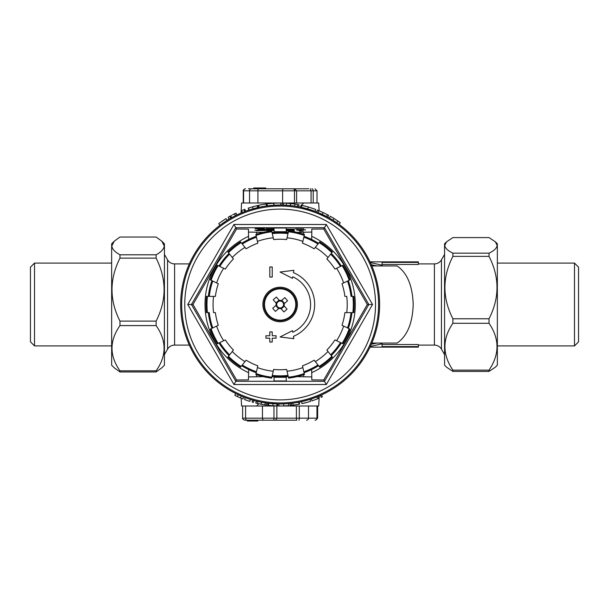 <?xml version="1.0" encoding="UTF-8"?>
<svg xmlns="http://www.w3.org/2000/svg" width="609" height="609" viewBox="0 0 609 609"><rect width="100%" height="100%" fill="white"/><g stroke="black" fill="none" stroke-linecap="round" stroke-linejoin="round"><path stroke-width="0.91" d="M276.859 405.997L276.859 418.177L296.393 418.177L296.393 405.997M296.377 420.21L244.666 420.21L247.345 420.21L247.345 421.025L248.114 421.025L248.114 420.21M273.966 405.997L273.966 418.177L276.859 418.177L275.694 420.21M299.293 405.997L299.293 418.177L296.393 418.177L296.796 420.21M257.744 420.21L257.744 421.025L249.005 421.025L249.005 420.21M249.005 421.025L248.236 421.025L248.236 420.21M248.464 188.79L308.755 188.79M294.634 188.79L296.606 190.823L296.606 203.003M250.025 188.79L253.74 188.79L253.74 187.975L256.99 187.975L256.99 188.79L259.784 188.79L259.784 187.975L260.766 187.975L260.766 188.79M301.79 188.79L296.377 188.79M253.74 188.79L256.526 188.79L256.526 187.975M311.07 203.003L311.07 190.823L294.467 190.823L294.467 203.003M310.255 188.79L311.07 190.823L313.209 190.823A2.033 1.393 -90 0 0 311.816 188.79M256.99 187.975L259.784 187.975M260.766 187.975L265.684 187.975L265.684 188.79M495.315 241.773L489.027 237.586L452.89 237.586L446.603 241.773L444.57 243.806L444.57 365.194L446.603 367.227L452.89 371.414L452.89 370.12L489.027 370.12L489.027 371.414L495.315 367.227L497.347 365.194L497.347 243.806L495.315 241.773L497.15 245.374C496.86 248.107 494.158 250.702 489.027 253.161L489.027 256.381C499.646 277.095 499.646 297.892 489.027 318.781L489.027 323.288C499.646 338.832 499.646 354.446 489.027 370.12M446.603 241.773L444.776 245.374C445.057 248.107 447.767 250.702 452.89 253.161L452.89 256.381C442.271 277.095 442.271 297.892 452.89 318.781L452.89 323.288C442.271 338.832 442.271 354.446 452.89 370.12M574.493 263.088L578.55 267.145L578.55 341.855L574.493 345.912L574.493 263.088L497.347 263.088M114.264 241.187L111.653 243.806L111.653 365.194L114.264 367.813L119.973 371.962L119.973 370.828L156.11 370.828L156.11 371.962L161.819 367.813L164.43 365.194L164.43 243.806L161.819 241.187L156.11 237.038L119.973 237.038L114.264 241.187L111.85 245.922C112.14 249.035 114.842 251.997 119.973 254.798L156.11 254.798C161.233 251.997 163.943 249.035 164.224 245.922L161.819 241.187M156.11 370.828C166.729 355.808 166.729 340.728 156.11 325.587L156.11 321.118C166.729 300.214 166.729 279.211 156.11 258.132L156.11 254.798M119.973 370.828C109.354 355.808 109.354 340.728 119.973 325.587L119.973 321.118C109.354 300.214 109.354 279.211 119.973 258.132L119.973 254.798M34.507 345.912L30.45 341.855L30.45 267.145L34.507 263.088L34.507 345.912L111.653 345.912M283.748 405.937L283.672 403.904L280.14 403.973A99.473 99.473 0 0 0 379.613 304.5A99.473 99.473 0 0 0 280.14 205.027A99.473 99.473 0 0 0 180.667 304.5A99.473 99.473 0 0 0 280.14 403.973L278.922 403.965L278.899 405.99L283.748 405.937L288.742 405.632L288.567 403.615L287.867 403.668M370.333 346.452L382.079 343.796L382.079 346.59L418.375 346.59L418.375 347.13L370.013 347.13M319.116 210.783L318.713 203.003L241.567 203.003L241.042 213.036M319.238 395.964L318.713 405.997L241.567 405.997L241.164 398.217M444.57 254.425L441.441 259.837A8.123 8.123 0 0 1 434.407 263.903L418.375 263.903M441.441 259.837L441.441 349.163A8.123 8.123 0 0 0 434.407 345.097L434.407 263.903M189.33 263.903L174.593 263.903A8.123 8.123 0 0 1 167.559 259.837L164.43 254.425M189.33 345.097L174.593 345.097A8.123 8.123 0 0 0 167.559 349.163L164.43 354.575M332.986 220.23L329.309 218.03L330.314 216.271L334.059 218.509L332.986 220.23L336.747 222.711L337.904 221.037L334.059 218.509M327.718 217.147L328.693 215.365A101.497 101.497 0 0 0 327.459 214.703L326.515 216.499L317.936 212.488L318.705 210.615A101.497 101.497 0 0 0 317.411 210.09L316.665 211.978M313.772 210.889L313.026 210.623M312.714 210.516L309.6 209.496M308.398 209.131L307.91 208.986M307.712 208.925L308.276 206.976L315.675 209.427L314.967 211.323L301.851 207.425M298.669 206.771L299.049 204.776A101.497 101.497 0 0 0 297.725 204.533L297.375 206.535L294.627 206.093L294.923 204.084L290.737 203.558L290.523 205.576M290.737 203.558A101.497 101.497 0 0 0 290.546 203.535L286.42 203.193L286.299 205.218L283.505 205.088L283.573 203.056A101.497 101.497 0 0 0 282.241 203.025L282.203 205.05M294.398 402.945L294.802 402.884M297.276 402.48L299.209 402.123L299.598 404.117L293.409 405.13M290.021 403.478L290.219 405.495A101.497 101.497 0 0 0 291.513 405.358L291.467 403.325L293.142 403.12M293.279 403.097L293.812 403.029M301.699 401.605L307.91 400.014M317.692 398.796L311.998 400.874L311.359 398.941L316.946 396.908L317.692 398.796A101.497 101.497 0 0 0 318.964 398.278L318.187 396.406M283.672 403.904L287.6 403.691M371.825 265.927L397.076 265.927C407.193 272.84 412.567 285.697 413.199 304.5C412.567 323.303 407.193 336.16 397.076 343.073L371.825 343.073M371.33 344.237L377.032 343.073L371.33 344.237M418.375 345.097L434.407 345.097M382.079 264.466L418.375 264.466L418.375 261.87L370.013 261.87M370.333 262.548L382.079 265.204L382.079 265.927L397.076 265.927M382.079 344.534L418.375 344.534L418.375 346.59M377.032 265.927L371.33 264.763L377.032 265.927L382.079 265.927M441.441 349.163L444.57 354.575M281.624 231.922L278.656 231.922M280.14 206.048A98.452 98.452 0 0 1 378.592 304.5A98.452 98.452 0 0 1 280.14 402.952A98.452 98.452 0 0 1 181.688 304.5A98.452 98.452 0 0 1 280.14 206.048A98.452 98.452 0 0 0 181.688 304.5A98.452 98.452 0 0 0 280.14 402.952M326.34 384.523L233.94 384.523L187.739 304.5L233.94 224.477L326.34 224.477L372.541 304.5L326.34 384.523L323.722 379.986L367.303 304.5L323.722 229.014L311.808 229.121L311.808 232.067L297.009 232.349M311.808 236.361A75.135 75.135 0 0 1 311.808 372.639M311.633 369.541L311.808 376.933L297.009 376.651M311.808 232.067L311.633 239.459M280.14 287.242A17.258 17.258 0 0 0 262.882 304.5A17.258 17.258 0 0 0 280.14 321.758A17.258 17.258 0 0 0 297.398 304.5A17.258 17.258 0 0 0 280.14 287.242M272.078 232.684A72.265 72.265 0 0 1 288.202 232.684L287.996 233.59A71.344 71.344 0 0 0 272.284 233.59L272.284 233.59M284.038 305.764L283.528 305.185A3.456 3.456 0 0 0 279.896 301.052A3.456 3.456 0 0 0 279.455 307.888A3.456 3.456 0 0 0 280.384 307.948L283.893 311.93A26.088 11.64 138.7 0 0 285.484 310.582A26.088 11.64 138.7 0 0 287.029 309.166L284.038 305.764A4.096 4.096 0 0 0 284.167 303.746L287.57 300.747A26.088 11.64 48.7 0 0 284.806 297.611L281.404 300.602A4.096 4.096 0 0 0 279.386 300.473L276.387 297.07A26.088 11.64 -41.3 0 0 274.796 298.418A26.088 11.64 -41.3 0 0 273.251 299.834L276.242 303.236A4.096 4.096 0 0 0 276.113 305.254L272.71 308.253A26.088 11.64 -131.3 0 0 275.474 311.389L278.876 308.398A4.096 4.096 0 0 0 280.894 308.527M267.945 315.226A16.237 16.237 0 0 0 290.866 316.695A16.237 16.237 0 0 0 292.335 293.774A16.237 16.237 0 0 0 269.414 292.305A16.237 16.237 0 0 0 267.945 315.226A16.237 16.237 0 0 1 269.414 292.305A16.237 16.237 0 0 1 292.335 293.774M290.47 316.246A15.644 15.644 0 0 0 291.886 294.17A15.644 15.644 0 0 0 269.81 292.754A15.644 15.644 0 0 0 268.394 314.83A15.644 15.644 0 0 0 290.47 316.246M279.896 301.052L279.386 300.473M276.242 303.236L276.752 303.815M279.074 300.123L275.93 302.886M284.517 303.434L281.754 300.29M280.384 307.948A3.456 3.456 0 0 0 283.528 305.185M281.206 308.877L284.35 306.114M275.763 305.566L278.526 308.71M278.876 308.398L279.455 307.888M276.692 304.744L276.113 305.254M283.588 304.256L284.167 303.746M281.404 300.602L280.825 301.112M272.223 277.095L272.223 266.948L269.787 266.948L269.787 277.095L272.223 277.095M276.083 335.765L272.223 335.765L272.223 331.905L269.787 331.905L269.787 335.765L265.927 335.765L265.927 338.201L269.787 338.201L269.787 342.052L272.223 342.052L272.223 338.201L276.083 338.201L276.083 335.765M293.447 336.343A34.507 34.507 0 0 0 293.447 272.657L293.858 270.32L280.064 272.017L292.449 278.321L292.723 276.775A30.45 30.45 0 0 1 292.723 332.225L292.449 330.679L280.064 336.983L293.858 338.68L293.447 336.343M343.651 282.926A67.081 67.081 0 0 0 336.61 268.295L342.974 265.227A74.092 74.092 0 0 1 350.015 279.858L341.999 283.725A65.254 65.254 0 0 1 344.884 296.377L345.219 296.377M336.61 268.295L334.95 269.094A65.254 65.254 0 0 0 326.858 258.947L328.007 257.5A67.081 67.081 0 0 0 315.31 247.376L314.16 248.815A65.254 65.254 0 0 0 302.46 243.189L302.871 241.392A67.081 67.081 0 0 0 287.037 237.776L286.633 239.573A65.254 65.254 0 0 0 273.647 239.573L273.243 237.776A67.081 67.081 0 0 0 257.409 241.392L257.82 243.189A65.254 65.254 0 0 0 246.12 248.815L244.97 247.376A67.081 67.081 0 0 0 232.273 257.5L233.422 258.947A65.254 65.254 0 0 0 225.33 269.094L223.67 268.295A67.081 67.081 0 0 0 216.629 282.926L218.281 283.725A65.254 65.254 0 0 0 215.396 296.377L213.553 296.377A67.081 67.081 0 0 0 213.553 312.623L215.396 312.623A65.254 65.254 0 0 0 218.281 325.275L216.629 326.074A67.081 67.081 0 0 0 223.67 340.705L225.33 339.906A65.254 65.254 0 0 0 233.422 350.053L232.273 351.5A67.081 67.081 0 0 0 244.97 361.624L246.12 360.185A65.254 65.254 0 0 0 257.82 365.811L257.409 367.608A67.081 67.081 0 0 0 273.243 371.224L273.647 369.427A65.254 65.254 0 0 0 286.633 369.427L287.037 371.224A67.081 67.081 0 0 0 302.871 367.608L302.46 365.811A65.254 65.254 0 0 0 314.16 360.185L315.31 361.624A67.081 67.081 0 0 0 328.007 351.5L326.858 350.053A65.254 65.254 0 0 0 334.95 339.906L336.61 340.705A67.081 67.081 0 0 0 343.651 326.074L350.015 329.142A74.092 74.092 0 0 1 342.974 343.773L336.61 340.705M351.949 312.623A72.265 72.265 0 0 1 348.363 328.342L347.518 327.939A71.344 71.344 0 0 0 351.02 312.623L344.884 312.623A65.254 65.254 0 0 1 341.999 325.275L343.651 326.074M347.518 281.061A71.344 71.344 0 0 1 351.02 296.377L353.791 296.377A74.092 74.092 0 0 1 353.791 312.623L346.727 312.623A67.081 67.081 0 0 0 346.727 296.377L344.884 296.377M331.258 253.42A72.265 72.265 0 0 1 341.314 266.026L340.477 266.43A71.344 71.344 0 0 0 330.679 254.151M348.363 280.658A72.265 72.265 0 0 1 351.949 296.377L351.02 296.377M341.314 342.974A72.265 72.265 0 0 1 331.258 355.58M328.007 351.5L332.407 357.019A74.092 74.092 0 0 1 319.71 367.143L315.31 361.624M318.568 365.704A72.265 72.265 0 0 1 304.036 372.7L303.83 371.794A71.344 71.344 0 0 0 317.982 364.974M302.871 367.608L304.447 374.497A74.092 74.092 0 0 1 288.613 378.105L287.037 371.224M288.202 376.316A72.265 72.265 0 0 1 272.078 376.316M273.243 371.224L271.667 378.105A74.092 74.092 0 0 1 255.833 374.497L257.409 367.608M256.244 372.7A72.265 72.265 0 0 1 241.712 365.704M244.97 361.624L240.57 367.143A74.092 74.092 0 0 1 227.873 357.019L232.273 351.5M229.022 355.58A72.265 72.265 0 0 1 218.966 342.974M223.67 340.705L217.306 343.773A74.092 74.092 0 0 1 210.265 329.142L216.629 326.074M211.917 328.342A72.265 72.265 0 0 1 208.331 312.623M212.754 327.939L212.762 327.939A71.344 71.344 0 0 1 209.26 312.623L206.489 312.623A74.092 74.092 0 0 1 206.489 296.377L213.553 296.377M208.331 296.377A72.265 72.265 0 0 1 211.917 280.658L212.762 281.061A71.344 71.344 0 0 0 209.26 296.377L209.26 296.377M216.629 282.926L210.265 279.858A74.092 74.092 0 0 1 217.306 265.227L223.67 268.295M218.966 266.026A72.265 72.265 0 0 1 229.022 253.42L229.601 254.151A71.344 71.344 0 0 0 219.803 266.43M232.273 257.5L227.873 251.981A74.092 74.092 0 0 1 240.57 241.857L244.97 247.376M241.712 243.296A72.265 72.265 0 0 1 256.244 236.3M257.409 241.392L255.833 234.503A74.092 74.092 0 0 1 271.667 230.895L273.243 237.776M287.037 237.776L288.613 230.895A74.092 74.092 0 0 1 304.447 234.503L302.871 241.392M304.036 236.3A72.265 72.265 0 0 1 318.568 243.296L317.982 244.026A71.344 71.344 0 0 0 303.83 237.206L303.83 237.206M315.31 247.376L319.71 241.857A74.092 74.092 0 0 1 332.407 251.981L328.007 257.5M288.963 230.933L294.353 230.826L286.23 230.826L286.23 230.08L294.353 229.974L286.23 229.974L286.23 229.235L294.353 229.129L286.23 229.129L286.23 228.025L274.05 228.025L274.05 228.702L265.927 228.702L274.05 228.809L274.05 229.547L265.927 229.547L274.05 229.654L274.05 230.4L265.927 230.507L274.05 230.507L274.05 231.709L286.23 231.709L286.23 230.933L288.605 230.933M256.435 230.575L264.74 230.56L254.851 230.187L265.334 230.187L256.435 230.689M297.314 230.172L305.627 229.905L296.522 229.913L301.272 230.027L297.314 230.271M258.018 229.456L265.334 229.456L258.018 229.517M326.34 224.477L324.483 227.697L235.797 227.697L191.454 304.5L235.797 381.303L324.483 381.303L368.826 304.5L324.483 227.697L323.722 229.014M233.94 224.477L236.558 229.014L192.977 304.5L236.558 379.986L248.472 379.879L248.647 369.541M263.271 232.349L248.472 232.067L248.472 229.121L236.558 229.014M288.278 232.349L284.281 232.349M275.999 232.349L272.002 232.349M300.876 231.093L303.252 231.093L299.491 231.146L299.491 230.613L300.876 230.613L300.876 231.146M303.845 228.893L295.342 228.801L303.845 228.893M264.542 228.634L258.216 229.037L261.223 228.794L255.049 228.634L264.542 228.634M286.23 377.291L274.05 377.291L274.05 380.975L286.23 380.975L286.23 377.291M278.656 377.078L281.624 377.078M274.05 377.291L274.05 380.975M248.647 239.459L248.472 232.067M248.472 372.639A75.135 75.135 0 0 1 248.472 236.361M311.808 376.933L311.808 379.879L323.722 379.986M187.739 304.5L192.977 304.5M233.94 384.523L236.558 379.986M288.278 376.651L284.281 376.651M275.999 376.651L272.002 376.651M263.271 376.651L248.472 376.933M372.541 304.5L367.303 304.5M299.491 231.146L299.491 230.613M256.435 228.634L263.164 228.634L256.435 228.748M280.14 205.027L274.004 205.218L273.883 203.193A101.497 101.497 0 0 0 273.692 203.208L273.822 205.233L267.298 205.865L267.039 203.848L273.692 203.208A101.497 101.497 0 0 0 271.256 203.391L271.256 203.391M268.858 405.373L267.777 405.244L268.021 403.227L268.409 403.272M268.721 403.31L277.125 403.927M273.73 403.767L274.948 403.836M275.481 403.858L275.907 403.881M262.266 402.351L266.849 403.074L266.575 405.092L266.666 403.051M256.473 401.11L255.81 403.044L256.298 401.072L260.819 402.077M235.736 393.505L234.823 395.325A101.497 101.497 0 0 0 237.388 396.558L238.241 394.716L238.835 394.99M241.377 396.109L240.738 395.835L241.202 396.033L240.403 397.898L242.976 398.948L243.387 396.931M241.491 396.154L242.23 396.467M227.012 220.405L221.706 224.005M231.291 217.855L230.278 218.433M230.187 218.479L229.235 219.042M233.201 214.505L235.995 213.104L236.878 214.931L235.721 215.502M229.844 216.34L230.712 215.845L231.702 217.619L230.849 218.106L229.844 216.34L228.139 217.329L229.182 219.08M244.087 209.618L244.887 209.321L245.587 211.224L244.81 211.513L244.087 209.618A101.497 101.497 0 0 0 241.59 210.607L242.367 212.48M251.547 209.23L258.155 207.494L257.706 205.507L257.158 205.636L257.622 207.616L253.999 208.529M253.572 208.643L249.028 210.021L248.396 208.095A101.497 101.497 0 0 0 248.213 208.149L248.853 210.075M382.079 343.796L382.079 343.073M382.079 265.204L382.079 262.41L418.375 262.41M339.084 224.378L340.286 222.742A101.497 101.497 0 0 0 337.904 221.037M333.679 218.266L333.169 217.953M333.039 217.87L332.522 217.565M327.459 214.703L323.135 212.556L322.275 214.391M323.135 212.556L318.705 210.615M313.772 208.735L313.391 208.605M312.379 208.255L311.237 207.882M308.481 207.037L307.751 206.824M306.883 206.588L306.426 206.466M306.083 206.375L305.231 206.147M304.942 206.078L304.766 206.032A101.497 101.497 0 0 1 305.315 206.169M304.234 205.903L302.604 205.515A101.497 101.497 0 0 1 302.833 205.568M307.012 206.626A101.497 101.497 0 0 0 306.418 206.459M308.276 206.976L301.965 205.37A101.497 101.497 0 0 0 301.052 205.18L300.633 207.167M301.965 205.37L301.524 207.357M297.725 204.533L294.923 204.084M290.546 203.535L290.341 205.553M286.42 203.193L283.573 203.056M276.425 203.071L276.425 203.071A101.497 101.497 0 0 0 273.883 203.193L280.757 203.003L280.741 205.035M259.046 207.296L258.612 205.309A101.497 101.497 0 0 1 266.118 203.977L266.392 205.987M257.158 205.636L252.583 206.816L253.131 208.765M252.583 206.816L248.396 208.095M253.907 206.451A101.497 101.497 0 0 0 253.466 206.565M249.21 207.829A101.497 101.497 0 0 0 248.685 207.996M231.527 215.396L230.461 215.989M233.925 214.132L232.569 214.84M227.157 220.313L226.076 218.593A101.497 101.497 0 0 0 218.745 223.67L219.971 225.292M225.931 218.692L220.511 222.361M237.388 396.558L240.403 397.898M240.631 397.997L241.057 398.172M236.878 394.069L239.375 395.233M245.252 397.647L244.536 399.55A101.497 101.497 0 0 0 249.812 401.361L250.421 399.428M252.689 400.105L252.126 402.054A101.497 101.497 0 0 0 253.382 402.412L253.915 400.448M255.986 403.082A101.497 101.497 0 0 0 257.447 403.432L261.162 404.209L261.543 402.214M257.447 403.432L257.904 401.453M261.162 404.209L264.907 404.848L265.212 402.846M264.907 404.848A101.497 101.497 0 0 0 266.392 405.061M268.744 403.318L268.516 405.335L272.741 405.731L277.597 405.967L277.651 403.942M272.969 405.746L272.893 403.706M276.851 405.944L276.92 403.919M275.984 405.914L276.577 405.937M274.857 405.86L275.778 405.906M272.056 405.678L272.505 405.716M273.761 405.8L274.179 405.822M270.069 403.462L270.624 403.516M270.731 403.523L271.325 403.577M283.786 405.937L283.124 405.959M286.892 405.777L287.44 405.739M283.718 403.904L280.201 403.973M283.946 403.896L285.568 403.82M286.26 403.782L287.296 403.714M291.513 405.358L291.285 403.341M291.703 405.343L293.538 405.114M297.337 404.536L298.075 404.406M298.669 402.229L299.049 404.224A101.497 101.497 0 0 1 293.173 405.16L292.914 403.143M301.524 401.643L301.965 403.622A101.497 101.497 0 0 0 310.582 401.323L309.973 399.39M302.14 403.584L308.474 401.963M320.364 395.469L321.187 397.327A101.497 101.497 0 0 0 322.374 396.794L321.529 394.952M119.973 321.118L156.11 321.118M156.11 258.132L119.973 258.132M156.11 325.587L119.973 325.587M156.11 371.962L119.973 371.962M489.027 323.288L452.89 323.288M489.027 256.381L452.89 256.381M452.89 318.781L489.027 318.781M452.89 253.161L489.027 253.161M489.027 371.414L452.89 371.414M245.602 405.997L245.602 418.177L262.456 418.177L262.456 405.997M308.504 405.997L308.504 418.177L316.969 418.177L316.969 405.997M242.633 405.997L242.633 418.177L245.602 418.177A2.033 1.538 -90 0 0 247.132 420.21M263.994 420.21A2.033 1.538 -90 0 1 262.456 418.177L273.966 418.177A2.033 0.381 -90 0 1 273.586 420.21M298.905 420.21A2.033 0.381 90 0 0 299.293 418.177L308.504 418.177A2.033 1.918 90 0 1 306.586 420.21M315.051 420.21A2.033 1.918 90 0 0 316.969 418.177L317.647 418.177L315.614 420.21M313.209 203.003L313.209 190.823L317.023 190.823L314.998 188.79M282.614 203.003L282.614 190.823L257.911 190.823L257.911 203.003M249.545 203.003L249.545 190.823L243.585 190.823L243.585 203.003M293.074 188.79A2.033 1.393 90 0 1 294.467 190.823L282.614 190.823A2.033 0.579 90 0 1 283.2 188.79M258.49 188.79A2.033 0.579 90 0 0 257.911 190.823L249.545 190.823A2.033 1.972 90 0 1 251.525 188.79M245.556 188.79A2.033 1.972 90 0 0 243.585 190.823L243.257 190.823C242.816 190.381 243.493 189.703 245.282 188.79M174.593 263.903L174.593 345.097M167.559 349.163L167.559 259.837M280.14 399.877A95.377 95.377 0 0 0 375.517 304.5A95.377 95.377 0 0 0 280.14 209.123A95.377 95.377 0 0 0 184.763 304.5A95.377 95.377 0 0 0 280.14 399.877M242.298 244.026A71.344 71.344 0 0 1 256.45 237.206M229.601 354.849A71.344 71.344 0 0 1 219.803 342.57M256.45 371.794A71.344 71.344 0 0 1 242.298 364.974M287.996 375.41A71.344 71.344 0 0 1 272.284 375.41M340.477 342.57A71.344 71.344 0 0 1 330.679 354.849M352.855 312.623A73.171 73.171 0 0 0 352.855 296.377M342.129 343.369A73.171 73.171 0 0 0 349.178 328.738M319.131 366.412A73.171 73.171 0 0 0 331.829 356.288M288.407 377.199A73.171 73.171 0 0 0 304.234 373.583M256.046 373.583A73.171 73.171 0 0 0 271.873 377.199M228.451 356.288A73.171 73.171 0 0 0 241.149 366.412M211.102 328.738A73.171 73.171 0 0 0 218.151 343.369M207.425 296.377A73.171 73.171 0 0 0 207.425 312.623M218.151 265.631A73.171 73.171 0 0 0 211.102 280.262M241.149 242.588A73.171 73.171 0 0 0 228.451 252.712M271.873 231.801A73.171 73.171 0 0 0 256.046 235.417M304.234 235.417A73.171 73.171 0 0 0 288.407 231.801M331.829 252.712A73.171 73.171 0 0 0 319.131 242.588M349.178 280.262A73.171 73.171 0 0 0 342.129 265.631M256.595 234.244L256.595 232.349M303.685 234.244L303.685 232.349M256.595 376.651L256.595 374.756M303.685 376.651L303.685 374.756M234.541 213.82L235.447 215.632M258.619 403.973L256.595 405.997M317.647 405.997L317.647 418.177M242.633 418.177C242.207 418.634 242.884 419.312 244.666 420.21M301.661 205.027L303.685 203.003M317.023 203.003L317.023 190.823M243.257 203.003L243.257 190.823M111.653 263.088L34.507 263.088M497.347 345.912L574.493 345.912"/></g></svg>
